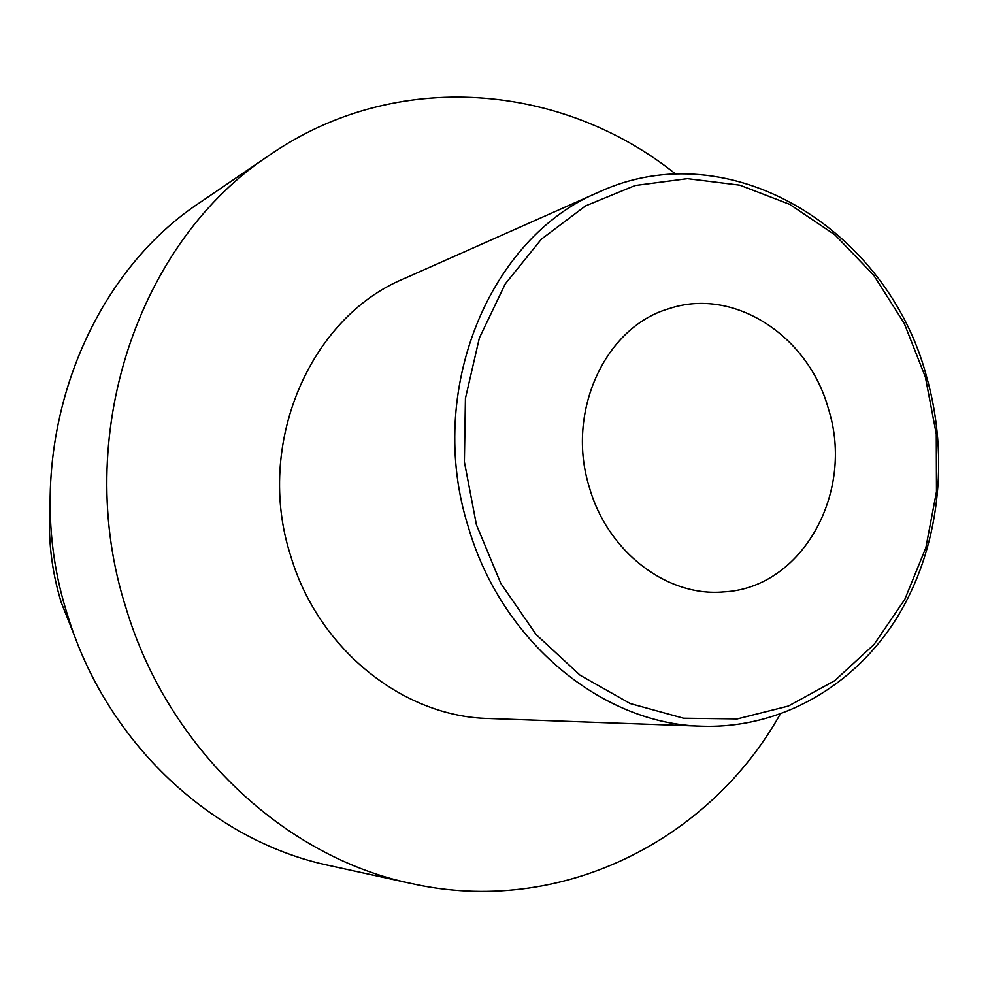 <?xml version="1.0" encoding="UTF-8"?>
<svg xmlns="http://www.w3.org/2000/svg" width="988" height="988" viewBox="0 0 988 988"><rect width="100%" height="100%" fill="white"/><g stroke="black" fill="none" stroke-linecap="round" stroke-linejoin="round"><path stroke-width="1.48" d="M76.57 641.064L61.256 602.532C51.425 570.422 47.72 537.694 50.129 504.349M270.267 154.634L201.219 201.651C79.213 281.247 17.414 460.124 67.641 615.376C106.136 742.988 212.877 841.331 329.622 865.612L411.23 883.494C285.001 857.325 168.417 749.237 126.155 608.509C70.963 437.239 138.283 240.529 270.267 154.634C396.274 67.863 562.728 83.264 675.743 174.147M780.187 714.213C709.199 840.677 560.492 917.025 411.23 883.494M598.876 192.08L403.697 278.814C309.491 317.803 254.855 444.773 290.546 555.441C317.975 649.091 403.079 716.782 488.727 718.523L702.172 726.229C781.298 728.724 854.731 685.697 897.19 617.339C939.353 548.587 949.839 457.913 926.485 376.329C887.496 228.981 729.515 131.589 598.876 192.08C489.184 237.108 425.186 391.322 468.337 527.024C501.534 641.768 602.557 724.389 702.172 726.229M925.385 377.083L904.255 323.385L873.738 275.282L835.045 234.946L789.745 204.355L739.79 185.164L687.401 178.655L635.086 185.534L585.514 205.912L541.387 239.158L505.276 283.889L479.39 337.908L465.434 398.374L464.397 461.89L476.426 524.801L500.842 583.463L536.126 634.543L580.141 675.249L630.233 703.555L683.548 718.239L737.159 718.943L788.338 706.074L834.65 680.732L874.01 644.509L904.81 599.383L925.88 547.636L936.476 491.678L936.278 433.991L925.385 377.083M828.45 408.97C855.003 492.086 802.429 588.058 723.698 591.898C667.332 597.172 607.756 552.094 589.441 487.615C565.568 412.465 604.94 327.003 668.925 308.701C733.714 286.73 808.555 335.698 828.45 408.97"/></g></svg>
